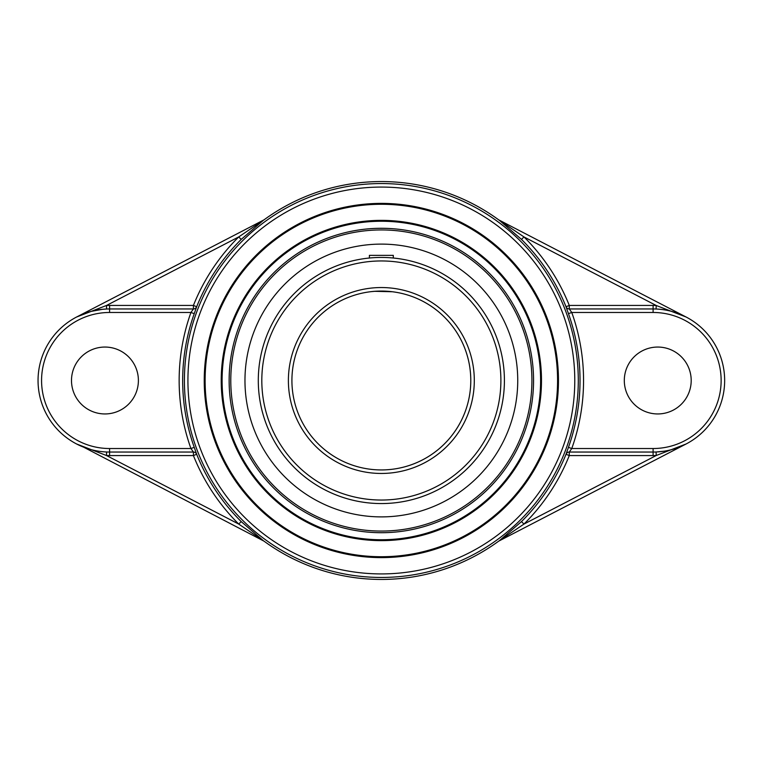 <?xml version="1.0" encoding="UTF-8"?>
<svg xmlns="http://www.w3.org/2000/svg" width="761" height="761" viewBox="0 0 761 761"><rect width="100%" height="100%" fill="white"/><g stroke="black" fill="none" stroke-linecap="round" stroke-linejoin="round"><path stroke-width="1.14" d="M381.347 539.749A159.249 159.249 0 0 1 222.098 380.5A159.249 159.249 0 0 1 381.347 221.251A159.249 159.249 0 0 1 540.605 380.5A159.249 159.249 0 0 1 381.347 539.749M381.347 220.367A160.133 160.133 0 0 0 242.673 460.567A160.133 160.133 0 0 0 520.029 460.567A160.133 160.133 0 0 0 381.347 220.367M205.118 380.5A176.229 176.229 0 0 1 381.347 204.271A176.229 176.229 0 0 1 557.575 380.5A176.229 176.229 0 0 1 381.347 556.729A176.229 176.229 0 0 1 205.118 380.5M558.46 380.5A177.104 177.104 0 0 0 292.795 227.12A177.104 177.104 0 0 0 292.795 533.88A177.104 177.104 0 0 0 558.46 380.5M241.208 521.58L238.726 524.072L263.62 540.947L241.208 521.58A198.849 198.849 0 0 1 196.68 454.26L193.418 455.573L193.418 452.044A3.52 3.52 -90 0 1 196.68 454.26L194.255 447.344A198.678 198.678 0 0 1 194.255 313.656L196.68 306.74A198.849 198.849 0 0 1 241.208 239.42L263.62 220.053L238.726 236.928L241.208 239.42M83.662 447.183L264.019 541.157A198.935 198.935 0 0 0 498.683 541.157L523.968 524.072L521.494 521.58L499.083 540.947L686.032 444.015L656.229 455.506L523.968 524.072A202.369 202.369 0 0 0 569.285 455.573L566.013 454.26A3.52 3.52 90 0 1 569.285 452.044L569.285 455.573L653.1 455.573L653.1 452.044A71.544 71.544 0 0 0 656.087 451.986L656.229 455.506A75.073 75.073 0 0 1 653.1 455.573M76.661 444.015L106.464 455.506L106.616 451.986A71.544 71.544 0 0 0 109.594 452.044L193.418 452.044L190.935 448.524L194.255 447.344M194.255 313.656L190.935 312.476A202.198 202.198 0 0 0 190.935 448.524L109.594 448.524A68.024 68.024 0 0 1 41.57 380.5A68.024 68.024 0 0 1 109.594 312.476L190.935 312.476L193.418 308.956L193.418 305.427L196.68 306.74A3.52 3.52 90 0 1 193.418 308.956L109.594 308.956A71.544 71.544 0 0 0 106.616 309.014L106.464 305.494L76.661 316.985L91.016 311.411L102.564 309.299M102.621 309.289L106.616 309.014A71.544 71.544 0 0 0 38.05 380.5A71.544 71.544 0 0 0 106.616 451.986A71.544 71.544 0 0 1 38.05 380.5M686.032 316.985L656.229 305.494L656.087 309.014C666.902 309.546 676.89 312.21 686.032 316.985L499.083 220.053L521.494 239.42L523.968 236.928L498.683 219.843A198.935 198.935 0 0 0 264.019 219.843L76.661 316.985M521.494 239.42A198.849 198.849 0 0 1 566.013 306.74L569.285 305.427L569.285 308.956A3.52 3.52 90 0 1 566.013 306.74L568.448 313.656A198.678 198.678 0 0 1 568.448 447.344L566.013 454.26A198.849 198.849 0 0 1 521.494 521.58M664.068 451.206L656.087 451.986A71.544 71.544 0 0 0 724.653 380.5A71.544 71.544 0 0 0 653.1 308.956L569.285 308.956L571.768 312.476L568.448 313.656M653.1 305.427L569.285 305.427A202.369 202.369 0 0 0 523.968 236.928L656.229 305.494A75.073 75.073 0 0 0 653.1 305.427L653.1 312.476L571.768 312.476A202.198 202.198 0 0 1 571.768 448.524L569.285 452.044L653.1 452.044L653.1 448.524L571.768 448.524L568.448 447.344M691.197 380.5A33.446 33.446 0 0 1 657.751 413.946A33.446 33.446 0 0 1 624.305 380.5A33.446 33.446 0 0 1 657.751 347.054A33.446 33.446 0 0 1 691.197 380.5M138.397 380.5A33.446 33.446 0 0 1 104.951 413.946A33.446 33.446 0 0 1 71.496 380.5A33.446 33.446 0 0 1 104.951 347.054A33.446 33.446 0 0 1 138.397 380.5M381.347 228.29A152.21 152.21 0 0 0 229.137 380.5A152.21 152.21 0 0 0 381.347 532.71A152.21 152.21 0 0 0 533.556 380.5A152.21 152.21 0 0 0 381.347 228.29M381.347 244.11A136.39 136.39 0 0 0 244.966 380.5A136.39 136.39 0 0 0 381.347 516.89A136.39 136.39 0 0 0 517.737 380.5A136.39 136.39 0 0 0 381.347 244.11M391.259 257.836L393.294 258.017L393.294 255.344L369.408 255.344L369.408 258.017L371.444 257.836M374.707 291.311L392.381 291.748M391.24 291.615L388.043 291.32M387.996 291.311A89.437 89.437 0 0 1 470.726 383.829A89.437 89.437 0 0 1 381.347 469.937A89.437 89.437 0 0 0 470.726 383.829A89.437 89.437 0 0 0 387.996 291.311C381.546 290.94 376.029 291.035 371.463 291.615L370.322 291.748M371.463 291.615L374.659 291.32M504.229 387.159L504.324 385.066M504.391 382.821L504.41 380.5A123.063 123.063 0 0 0 381.347 257.437A123.063 123.063 0 0 0 258.293 380.5A123.063 123.063 0 0 0 381.347 503.563A123.063 123.063 0 0 0 504.41 380.5A123.063 123.063 0 0 0 381.347 257.437A123.063 123.063 0 0 0 258.293 380.5A123.063 123.063 0 0 0 381.347 503.563A123.063 123.063 0 0 0 504.41 380.5M504.01 370.588L503.915 369.494M503.915 369.456L503.83 368.562M504.229 373.841L504.324 375.934M470.783 380.5A89.437 89.437 0 0 1 336.628 457.951A89.437 89.437 0 0 1 336.628 303.049A89.437 89.437 0 0 1 470.783 380.5A89.437 89.437 0 0 1 336.628 457.951A89.437 89.437 0 0 1 336.628 303.049A89.437 89.437 0 0 1 470.783 380.5M388.015 257.618L385.922 257.522M383.668 257.456L381.347 257.437M381.347 291.063A89.437 89.437 0 0 1 383.649 291.092A89.437 89.437 0 0 0 381.347 291.063M381.347 187.073A193.427 193.427 0 0 1 548.862 477.214A193.427 193.427 0 0 1 213.841 477.214A193.427 193.427 0 0 1 381.347 187.073M193.418 455.573A202.369 202.369 0 0 0 238.726 524.072L106.464 455.506A75.073 75.073 0 0 0 109.594 455.573L193.418 455.573M109.594 448.524L109.594 455.573M109.594 305.427A75.073 75.073 0 0 0 106.464 305.494L238.726 236.928A202.369 202.369 0 0 0 193.418 305.427L109.594 305.427L109.594 312.476M656.087 451.986A71.544 71.544 0 0 0 724.653 380.5A71.544 71.544 0 0 0 656.087 309.014M381.347 183.553A196.947 196.947 0 0 0 184.409 380.5A196.947 196.947 0 0 0 381.347 577.447A196.947 196.947 0 0 0 578.293 380.5A196.947 196.947 0 0 0 381.347 183.553M653.1 312.476A68.024 68.024 0 0 1 721.133 380.5A68.024 68.024 0 0 1 653.1 448.524M474.303 380.5A92.956 92.956 0 0 0 334.869 299.996A92.956 92.956 0 0 0 334.869 461.004A92.956 92.956 0 0 0 474.303 380.5M500.89 380.5A119.544 119.544 0 0 1 381.347 500.044A119.544 119.544 0 0 1 261.813 380.5A119.544 119.544 0 0 1 381.347 260.956A119.544 119.544 0 0 1 500.89 380.5M230.783 380.5A150.564 150.564 0 0 1 381.347 229.936A150.564 150.564 0 0 1 531.92 380.5A150.564 150.564 0 0 1 381.347 531.064A150.564 150.564 0 0 1 230.783 380.5"/></g></svg>
